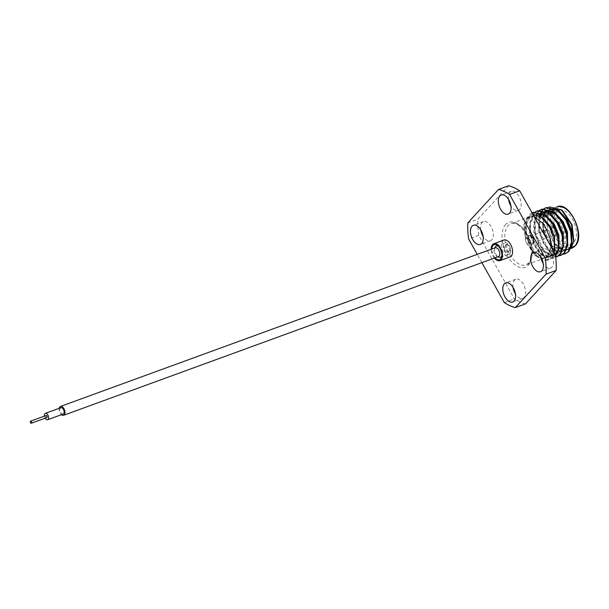 <?xml version="1.0" encoding="UTF-8"?>
<svg xmlns="http://www.w3.org/2000/svg" width="609" height="609" viewBox="0 0 609 609"><rect width="100%" height="100%" fill="white"/><g stroke="black" fill="none" stroke-linecap="round" stroke-linejoin="round"><path stroke-width="0.46" stroke-dasharray="3.04 2.28" d="M498.451 256.602A4.689 2.634 70 0 1 494.622 253.709A4.689 2.634 70 0 1 494.607 248.213A4.689 2.634 70 0 1 495.231 247.787M60.87 407.687A3.395 1.903 -110 0 0 60.413 407.992A3.395 1.903 -110 0 0 60.428 411.966A3.395 1.903 -110 0 0 63.191 414.059M45.979 415.604A1.096 0.617 -110 0 0 45.926 416.754A1.096 0.617 -110 0 0 46.703 417.591M44.434 416.122A3.395 1.903 -110 0 0 45.188 418.185M59.164 408.304A4.689 2.634 -110 0 0 61.486 414.683M495.048 257.843A7.986 4.476 70 0 1 491.828 249.028M494.828 247.939A5.991 3.357 -110 0 0 498.04 256.747M508.835 251.898A3.989 2.238 70 0 1 508.302 252.263A3.989 2.238 70 0 1 505.044 249.797A3.989 2.238 70 0 1 505.036 245.123A3.989 2.238 70 0 1 505.569 244.757A3.989 2.238 70 0 1 508.827 247.224A3.989 2.238 70 0 1 508.835 251.898M505.98 244.78A3.989 2.238 -110 0 0 505.995 249.454A3.989 2.238 -110 0 0 509.253 251.913A3.989 2.238 -110 0 0 509.779 251.555A3.989 2.238 -110 0 0 509.771 246.873A3.989 2.238 -110 0 0 506.513 244.415A3.989 2.238 -110 0 0 505.98 244.78M509.786 253.595A5.991 3.357 70 0 1 508.987 254.136A5.991 3.357 70 0 1 504.1 250.444A5.991 3.357 70 0 1 504.085 243.425A5.991 3.357 70 0 1 504.884 242.884A5.991 3.357 70 0 1 509.771 246.576A5.991 3.357 70 0 1 509.786 253.595M503.856 240.068A8.983 5.039 -110 0 0 502.661 240.89A8.983 5.039 -110 0 0 502.684 251.41A8.983 5.039 -110 0 0 510.015 256.952M480.729 229.799A10.178 5.709 70 0 1 482.107 222.551A10.178 5.709 70 0 1 483.462 221.623A10.178 5.709 70 0 1 491.767 227.903A10.178 5.709 70 0 1 491.798 239.832A10.178 5.709 70 0 1 490.443 240.753A10.178 5.709 70 0 1 483.082 236.262M513.044 287.395A10.178 5.709 70 0 1 514.422 280.14A10.178 5.709 70 0 1 515.777 279.219A10.178 5.709 70 0 1 524.09 285.492A10.178 5.709 70 0 1 524.121 297.42A10.178 5.709 70 0 1 522.758 298.341A10.178 5.709 70 0 1 515.404 293.85M508.561 199.486A10.178 5.709 70 0 1 509.939 192.231A10.178 5.709 70 0 1 511.301 191.31A10.178 5.709 70 0 1 519.606 197.59A10.178 5.709 70 0 1 519.637 209.511A10.178 5.709 70 0 1 518.282 210.44A10.178 5.709 70 0 1 510.921 205.949M540.883 257.074A10.178 5.709 70 0 1 542.261 249.827A10.178 5.709 70 0 1 543.616 248.898A10.178 5.709 70 0 1 551.921 255.179A10.178 5.709 70 0 1 551.952 267.1A10.178 5.709 70 0 1 550.597 268.029A10.178 5.709 70 0 1 543.236 263.537M528.924 235.691A4.689 2.634 -110 0 0 528.939 241.187A4.689 2.634 -110 0 0 532.768 244.08A4.689 2.634 -110 0 0 533.393 243.653A4.689 2.634 -110 0 0 533.377 238.157A4.689 2.634 -110 0 0 529.556 235.264A4.689 2.634 -110 0 0 528.924 235.691M533.24 243.707A4.689 2.634 70 0 1 532.616 244.133A4.689 2.634 70 0 1 528.787 241.24A4.689 2.634 70 0 1 528.772 235.744A4.689 2.634 70 0 1 529.396 235.318A4.689 2.634 70 0 1 533.225 238.21A4.689 2.634 70 0 1 533.24 243.707M555.438 234.587A3.692 2.071 70 0 1 554.944 234.922A3.692 2.071 70 0 1 551.929 232.646A3.692 2.071 70 0 1 551.921 228.322A3.692 2.071 70 0 1 552.409 227.979A3.692 2.071 70 0 1 555.423 230.263A3.692 2.071 70 0 1 555.438 234.587M532.921 242.801A3.692 2.071 70 0 1 532.426 243.136A3.692 2.071 70 0 1 529.411 240.859A3.692 2.071 70 0 1 529.404 236.536A3.692 2.071 70 0 1 529.899 236.201A3.692 2.071 70 0 1 532.905 238.477A3.692 2.071 70 0 1 532.921 242.801M551.29 227.53A4.689 2.634 70 0 1 551.914 227.104A4.689 2.634 70 0 1 555.743 229.996A4.689 2.634 70 0 1 555.758 235.493A4.689 2.634 70 0 1 555.134 235.919A4.689 2.634 70 0 1 551.305 233.026A4.689 2.634 70 0 1 551.29 227.53M551.442 227.469A4.689 2.634 70 0 1 552.074 227.043A4.689 2.634 70 0 1 555.895 229.936A4.689 2.634 70 0 1 555.91 235.432A4.689 2.634 70 0 1 555.286 235.858A4.689 2.634 70 0 1 551.457 232.965A4.689 2.634 70 0 1 551.442 227.469M545.748 215.982A17.966 10.071 -110 0 0 543.357 221.143A17.966 10.071 -110 0 0 552.424 245.983A17.966 10.071 -110 0 0 560.463 248.107A17.966 10.071 -110 0 0 562.853 246.47A17.966 10.071 -110 0 0 562.8 225.429A17.966 10.071 -110 0 0 548.138 214.345A17.966 10.071 -110 0 0 545.748 215.982M561.605 245.907A16.968 9.516 70 0 1 551.754 245.45A16.968 9.516 70 0 1 543.19 221.988A16.968 9.516 70 0 1 545.443 217.108A16.968 9.516 70 0 1 560.486 223.929A16.968 9.516 70 0 1 561.605 245.907M554.068 223.998A17.966 10.071 70 0 1 556.618 212.016A17.966 10.071 70 0 1 559.009 210.379A17.966 10.071 70 0 1 573.67 221.463A17.966 10.071 70 0 1 573.724 242.504A17.966 10.071 70 0 1 571.326 244.133A17.966 10.071 70 0 1 554.434 226.236M543 216.873L542.512 222.376A24.954 13.992 -110 0 0 547.605 240.372C543.175 228.223 543.7 218.585 549.196 211.46L550.605 209.808M551.13 209.374L552.987 208.354L562.8 210.942M573.868 241.271L570.953 247.574L568.03 249.568L560.486 248.51L552.934 241.088L547.065 225.726L548.503 212.632M554.297 252.469A24.954 13.992 70 0 1 551.449 257.774A24.954 13.992 70 0 1 548.123 260.043A24.954 13.992 70 0 1 546.418 260.462L542.269 259.898M533.339 212.313L530.089 214.551L526.199 223.092L526.442 235.051L530.66 247.262L537.61 256.488L548.557 259.883L551.693 257.683L554.327 252.362M535.577 211.742L533.88 213.173L529.99 221.706L530.233 233.673L534.443 245.884L541.401 255.102L552.348 258.505L555.575 256.199M532.06 212.853L529.564 214.741L525.681 223.282L525.925 235.241L530.135 247.46L537.085 256.678L541.462 259.571M535.867 211.711L534.398 212.975M533.339 214.261L530.34 222.658L530.759 233.483L534.968 245.693L541.919 254.912L552.865 258.315L555.614 256.534M538.189 211.597L534.306 220.138L534.55 232.098L538.759 244.308L545.71 253.534L555.69 257.204M536.476 214.695L535.075 231.907L539.285 244.118L546.235 253.344L557.182 256.739M539.262 215.875L538.866 230.522L543.076 242.732L550.026 251.959L558.978 255.772M543.03 209.831L539.14 218.372L539.384 230.331L543.593 242.542L550.551 251.768L561.498 255.163M549.288 207.144L549.729 206.953M570.709 248.502C565.312 252.872 559.389 250.398 552.934 241.088L557.654 246.858L567.207 249.865L569.948 247.939L571.973 244.179M552.272 248.86L550.391 257.303L546.418 260.462M532.867 214.292L527.211 217.192L524.067 224.127L525.788 241.43L535.121 255.628L541.698 258.475L534.93 255.483L525.666 241.674L523.862 225.147L526.77 218.844L529.701 216.857L534.215 216.682M550.962 246.531L547.666 256.069L544.728 258.071L541.698 258.475L535.006 255.118L525.278 236.246L525.11 225.718L528.566 218.197L531.68 216.134L542.299 218.753L549.082 226.617L553.459 237.099L554.35 247.368L551.609 254.631L548.876 256.556L539.315 253.55L529.594 234.671L529.419 224.142L532.883 216.621L535.996 214.558L546.616 217.177L553.398 225.041L557.775 235.531L558.666 245.792L555.926 253.055L553.193 254.981L543.631 251.974L533.903 233.095L533.735 222.567L537.191 215.046L540.305 212.983L550.924 215.601L557.715 223.465L562.092 233.955L562.975 244.217L560.242 251.479L557.501 253.405L547.948 250.398L538.219 231.527L539.658 216.104M525.445 303.891A62.384 34.972 70 0 1 514.384 298.874L478.743 235.356A62.384 34.972 70 0 1 477.913 219.202L508.614 185.76M481.894 262.646L477.235 254.356M467.819 222.886L477.913 219.202M504.29 302.559L514.384 298.874M478.743 235.356L468.648 239.04M543.624 214.429L543.791 213.942M544.332 212.587L546.829 208.887M542.512 222.376L543.175 228.946L547.384 241.156L554.342 250.383L563.295 254.197M547.605 240.372L554.86 250.192L565.807 253.588M559.321 211.133L550.011 209.443L546.897 211.506L543.441 219.027L543.609 229.555L553.337 248.426L562.891 251.441L565.632 249.515L567.657 245.754M555.005 212.701L552.492 211.376M544.621 211.407L543.19 212.503M540.373 216.469L539.3 231.131L549.021 250.002L558.582 253.017L561.315 251.091L563.34 247.33M550.696 214.277L548.176 212.952M540.305 212.983L538.272 214.65L534.816 222.178L534.984 232.707L544.712 251.578L554.266 254.585L557.007 252.659L559.032 248.906M546.38 215.852L537.069 214.162L533.956 216.225L530.5 223.747L530.667 234.282L540.396 253.154L549.957 256.161L552.69 254.235L554.685 250.565M539.909 216.256L532.761 215.738L529.647 217.801L526.184 225.322L526.359 235.85L536.08 254.729L545.641 257.736L548.374 255.81L551.229 246.995M548.473 212.61L546.844 228.375L556.573 247.246L566.126 250.261L568.867 248.335L571.607 241.073L570.717 230.803L566.34 220.321L559.549 212.457L548.93 209.831L550.011 209.443M547.384 210.607L546.897 210.942M545.535 212.214L545.108 212.724M544.157 214.178L542.535 229.951L552.256 248.822L561.818 251.829L564.551 249.903L567.291 242.648L566.4 232.379L558.704 217.329M545.679 211.102L545.063 211.262M543.068 212.176L542.581 212.518M494.417 258.071A8.983 5.039 70 0 1 491.197 249.256M501.831 255.727A5.991 3.357 -110 0 0 502.044 254.988A5.991 3.357 -110 0 0 499.022 246.706A5.991 3.357 -110 0 0 498.39 246.28M529.031 262.875A21.939 12.302 70 0 1 526.1 264.869A21.939 12.302 70 0 1 508.203 251.334A21.939 12.302 70 0 1 508.134 225.65A21.939 12.302 70 0 1 511.065 223.655A21.939 12.302 70 0 1 528.962 237.183A21.939 12.302 70 0 1 529.031 262.875M505.637 224.523A23.934 13.421 -110 0 0 507.213 255.514A23.934 13.421 -110 0 0 528.429 265.136A23.934 13.421 -110 0 0 526.846 234.138A23.934 13.421 -110 0 0 505.637 224.523M556.87 206.931A21.939 12.302 -110 0 0 555.035 207.935M555.202 209.488A20.942 11.738 70 0 1 573.754 217.908A20.942 11.738 70 0 1 575.14 245.024A20.942 11.738 70 0 1 556.58 236.612A20.942 11.738 70 0 1 555.202 209.488M553.863 209.024A21.939 12.302 -110 0 0 553.452 209.519M552.561 210.889A21.939 12.302 -110 0 0 552.348 211.285M551.602 213.081A21.939 12.302 -110 0 0 555.636 237.761A21.939 12.302 -110 0 0 571.912 248.152M529.701 216.85L511.065 223.655C515.381 222.003 520.467 225.429 526.313 233.94C529.244 239.04 530.972 244.407 531.512 250.04C531.52 257.622 530.515 262.007 528.505 263.217L526.1 264.869L541.378 259.297M509.253 251.913L508.302 252.263M500.446 257.257L508.987 254.136M490.443 240.753L480.349 244.437M522.758 298.341L512.664 302.026M518.282 210.44L508.188 214.124M550.597 268.029L540.503 271.713M532.426 243.136L554.944 234.922M551.754 245.45L552.424 245.983M543.19 221.988L543.357 221.143M560.463 248.107L571.326 244.133M552.987 208.354L556.573 207.045M548.123 260.043L548.557 259.883M552.348 258.505L552.865 258.315M523.862 225.147L524.067 224.127M541.934 259.091L545.641 257.736M568.03 249.568L570.709 248.586M567.207 249.865L566.126 250.261M562.891 251.441L561.818 251.829M558.582 253.017L557.501 253.405M554.266 254.585L553.193 254.981M537.069 214.162L535.996 214.558M549.957 256.161L548.876 256.556M532.761 215.738L531.68 216.134M548.138 214.345L549.965 213.683M553.041 212.556L559.009 210.379M529.899 236.201L552.409 227.979M543.616 248.898L533.522 252.583M511.301 191.31L501.207 194.994M515.777 279.219L505.683 282.896M483.462 221.623L473.368 225.307M496.343 245.998L504.884 242.884M506.513 244.415L505.569 244.757M499.022 246.706L497.675 245.633M502.044 254.988L501.702 256.678"/><path stroke-width="0.91" d="M60.42 406.462L495.231 247.787A4.689 2.634 70 0 1 499.06 250.68A4.689 2.634 70 0 1 499.076 256.176A4.689 2.634 70 0 1 498.451 256.602L63.64 415.277A4.689 2.634 -110 0 0 64.265 414.851A4.689 2.634 -110 0 0 64.249 409.362A4.689 2.634 -110 0 0 60.42 406.462A4.689 2.634 -110 0 0 59.796 406.888A4.689 2.634 -110 0 0 59.164 408.304M45.188 418.185A3.395 1.903 -110 0 0 47.662 419.73L63.191 414.059A3.395 1.903 -110 0 0 63.648 413.755A3.395 1.903 -110 0 0 63.633 409.781A3.395 1.903 -110 0 0 60.87 407.687L45.34 413.351A3.395 1.903 -110 0 0 44.883 413.663A3.395 1.903 -110 0 0 44.434 416.122M47.662 419.73A3.395 1.903 -110 0 0 48.119 419.418A3.395 1.903 -110 0 0 48.111 415.445A3.395 1.903 -110 0 0 45.34 413.351M46.703 417.591A1.096 0.617 -110 0 0 46.878 417.568A1.096 0.617 -110 0 0 47.022 417.469A1.096 0.617 -110 0 0 47.022 416.183A1.096 0.617 -110 0 0 46.124 415.505A1.096 0.617 -110 0 0 45.979 415.604M31.493 423.141A1.096 0.617 -110 0 0 31.493 421.854A1.096 0.617 -110 0 0 30.595 421.177A1.096 0.617 -110 0 0 30.45 421.276A1.096 0.617 -110 0 0 30.45 422.562A1.096 0.617 -110 0 0 31.348 423.24A1.096 0.617 -110 0 0 31.493 423.141M61.486 414.683A4.689 2.634 -110 0 0 63.64 415.277M491.828 249.028A7.986 4.476 70 0 1 493.039 245.419A7.986 4.476 70 0 1 497.675 245.633A7.986 4.476 70 0 1 501.702 256.678A7.986 4.476 70 0 1 500.644 258.97A7.986 4.476 70 0 1 495.048 257.843M498.39 246.28A5.991 3.357 -110 0 0 496.343 245.998A5.991 3.357 -110 0 0 495.543 246.546A5.991 3.357 -110 0 0 494.828 247.939M498.04 256.747A5.991 3.357 -110 0 0 500.446 257.257A5.991 3.357 -110 0 0 501.245 256.709A5.991 3.357 -110 0 0 501.831 255.727M491.197 249.256A8.983 5.039 70 0 1 492.567 244.574A8.983 5.039 70 0 1 493.762 243.752A8.983 5.039 70 0 1 501.093 249.294A8.983 5.039 70 0 1 501.123 259.815A8.983 5.039 70 0 1 499.92 260.629A8.983 5.039 70 0 1 494.417 258.071M499.92 260.629L510.015 256.952A8.983 5.039 -110 0 0 511.21 256.13A8.983 5.039 -110 0 0 511.187 245.61A8.983 5.039 -110 0 0 503.856 240.068L493.762 243.752M481.704 243.509A10.178 5.709 70 0 1 480.349 244.437A10.178 5.709 70 0 1 472.044 238.157A10.178 5.709 70 0 1 472.013 226.236A10.178 5.709 70 0 1 473.368 225.307A10.178 5.709 70 0 1 481.673 231.587A10.178 5.709 70 0 1 481.704 243.509M483.082 236.262A10.178 5.709 70 0 1 480.729 229.799M514.026 301.105A10.178 5.709 70 0 1 512.664 302.026A10.178 5.709 70 0 1 504.359 295.746A10.178 5.709 70 0 1 504.328 283.824A10.178 5.709 70 0 1 505.683 282.896A10.178 5.709 70 0 1 513.996 289.176A10.178 5.709 70 0 1 514.026 301.105M515.404 293.85A10.178 5.709 70 0 1 513.044 287.395M509.543 213.196A10.178 5.709 70 0 1 508.188 214.124A10.178 5.709 70 0 1 499.875 207.844A10.178 5.709 70 0 1 499.844 195.915A10.178 5.709 70 0 1 501.207 194.994A10.178 5.709 70 0 1 509.512 201.274A10.178 5.709 70 0 1 509.543 213.196M510.921 205.949A10.178 5.709 70 0 1 508.561 199.486M541.858 270.784A10.178 5.709 70 0 1 540.503 271.713A10.178 5.709 70 0 1 532.197 265.433A10.178 5.709 70 0 1 532.167 253.511A10.178 5.709 70 0 1 533.522 252.583A10.178 5.709 70 0 1 541.827 258.863A10.178 5.709 70 0 1 541.858 270.784M543.236 263.537A10.178 5.709 70 0 1 540.883 257.074M554.434 226.236A17.966 10.071 70 0 1 554.068 223.998M550.605 209.808L551.13 209.374M549.729 206.953L561.445 209.861L562.8 210.935L572.064 224.744L573.868 241.271L571.12 248.038M563.295 254.197L565.289 253.778L568.425 251.578L571.592 243.303L570.625 231.603L565.7 219.651L558.027 210.691L546.022 207.684L544.21 208.598M543.966 208.758L542.353 210.189M565.289 253.778L568.951 251.388L572.11 243.113L571.151 231.412L566.225 219.461L558.552 210.501L546.539 207.494L544.492 208.567M544.256 208.735L543.03 209.831M554.327 252.362A24.954 13.992 70 0 1 554.297 252.469L554.411 240.296L549.767 227.286L541.736 217.52L532.867 214.292M555.575 256.199L558.659 247.924L557.684 236.322L552.759 224.378L545.085 215.419L533.081 212.404L532.06 212.853M555.614 256.534L559.176 247.833L558.209 236.132L553.284 224.188L545.611 215.221L533.339 212.313M555.69 257.204L559.8 254.729L562.96 246.447L562 234.754L557.068 222.803L549.402 213.843L537.389 210.836L535.577 211.742M556.656 256.929L560.318 254.539L563.485 246.257L562.526 234.564L557.593 222.612L549.919 213.652L537.914 210.638L535.867 211.711M558.978 255.772L560.973 255.354L564.109 253.154L567.276 244.879L566.317 233.178L561.384 221.227L553.71 212.267L541.706 209.26L539.894 210.166M539.658 210.333L538.189 211.597M560.973 255.354L564.634 252.963L567.801 244.681L566.834 232.988L561.909 221.037L554.236 212.077L542.231 209.07L540.175 210.143M539.947 210.311L538.348 211.803M541.462 259.571L542.269 259.898M534.398 212.975L533.339 214.261M538.143 212.054L536.476 214.695M542.139 210.425L540.731 212.434M540.411 213.021L539.262 215.875M547.057 208.666L549.288 207.144M561.445 209.861L571.607 224.698L573.686 242.184M534.215 216.682L543.944 224.142L550.254 238.378L552.272 248.86M551.229 246.995L550.254 238.378L550.962 246.531M498.52 189.445L508.614 185.76A62.384 34.972 70 0 1 519.675 190.777L555.317 254.296A62.384 34.972 70 0 1 556.146 270.457L525.445 303.891L515.351 307.575L546.052 274.134A62.384 34.972 -110 0 0 545.23 257.98L509.581 194.461A62.384 34.972 -110 0 0 498.52 189.445L467.819 222.886A62.384 34.972 -110 0 0 468.648 239.04L477.235 254.356M515.351 307.575A62.384 34.972 -110 0 1 504.29 302.559L481.894 262.646M509.581 194.461L519.675 190.777M555.317 254.296L545.23 257.98M546.052 274.134L556.146 270.457M548.503 212.632L549.409 211.148M543 216.873L543.624 214.429M543.791 213.942L544.332 212.587M571.973 244.179L571.798 230.408L567.421 219.925L559.321 211.133M567.657 245.754L567.481 231.983L563.104 221.501L555.005 212.701M552.492 211.376L545.573 211.064M543.19 212.503L540.373 216.469M563.34 247.33L563.165 233.559L558.788 223.069L550.696 214.277M548.176 212.952L541.256 212.632M559.032 248.906L558.856 235.135L554.479 224.645L546.38 215.852M554.685 250.565L554.54 236.711L550.163 226.221L543.38 218.357L539.909 216.256M549.196 211.46L548.473 212.61M549.881 209.488L547.384 210.607M546.897 210.942L546.334 211.399M546.022 211.696L545.535 212.214M545.108 212.724L544.157 214.178M558.704 217.329L555.241 214.033L545.679 211.102M545.063 211.262L543.068 212.176M542.581 212.518L542.025 212.975M541.706 213.264L539.658 216.104M574.835 246.158A21.939 12.302 -110 0 0 574.774 220.466A21.939 12.302 -110 0 0 556.87 206.931C569.217 200.247 586.223 236.086 575.102 245.983L571.912 248.152A21.939 12.302 -110 0 0 574.835 246.158M554.434 208.438A21.939 12.302 -110 0 0 553.946 208.925A21.939 12.302 -110 0 0 553.863 209.024M553.452 209.519A21.939 12.302 -110 0 0 552.561 210.889M552.348 211.285A21.939 12.302 -110 0 0 551.602 213.081M46.124 415.505L30.595 421.177M46.878 417.568L31.348 423.24M546.022 207.684L546.539 207.494M533.081 212.404L533.598 212.214M537.389 210.836L537.914 210.638M541.706 209.26L542.231 209.07M541.378 259.297L541.934 259.091M570.709 248.586L571.912 248.152M545.694 211.011L544.621 211.407M549.965 213.683L553.041 212.556"/></g></svg>
